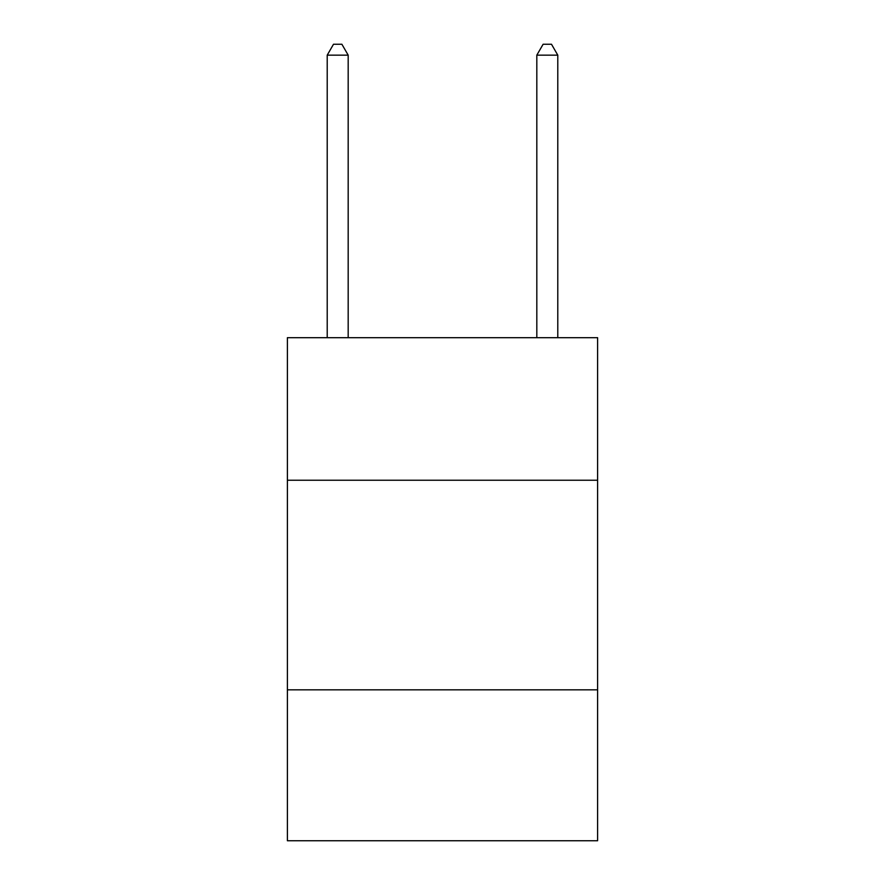 <?xml version="1.0" encoding="UTF-8"?>
<svg xmlns="http://www.w3.org/2000/svg" width="885" height="885" viewBox="0 0 885 885"><rect width="100%" height="100%" fill="white"/><g stroke="black" fill="none" stroke-linecap="round" stroke-linejoin="round"><path stroke-width="1.33" d="M597.607 480.234L597.607 337.694L287.393 337.694L287.393 480.234L597.607 480.234L597.607 840.75L287.393 840.75L287.393 480.234M597.607 689.835L287.393 689.835M348.181 337.694L348.181 55.147L327.218 55.147L327.218 337.694M327.218 55.147L333.501 44.25L341.887 44.25L348.181 55.147M557.782 337.694L557.782 55.147L536.819 55.147L536.819 337.694M536.819 55.147L543.113 44.25L551.499 44.25L557.782 55.147"/></g></svg>
